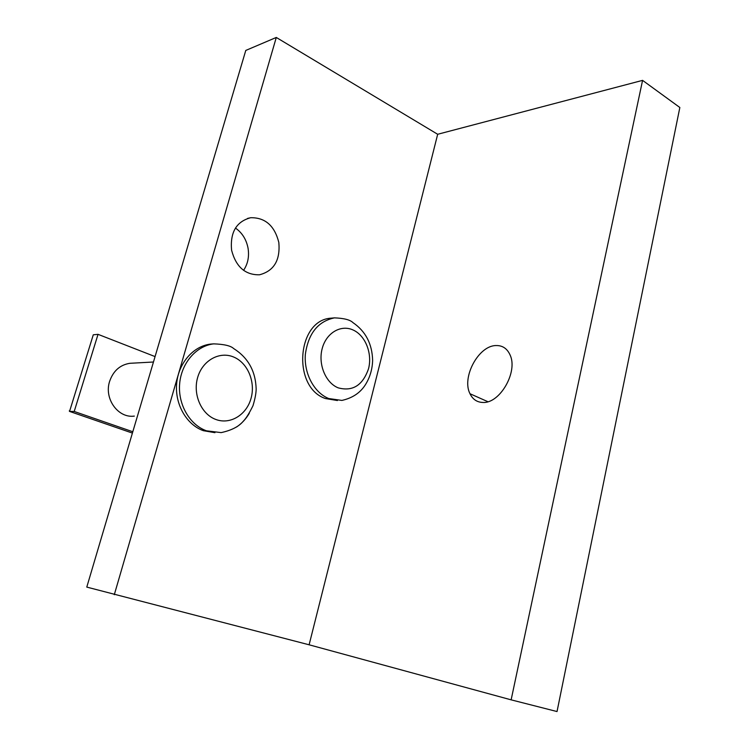 <?xml version="1.0" encoding="UTF-8"?>
<svg xmlns="http://www.w3.org/2000/svg" width="749" height="749" viewBox="0 0 749 749"><rect width="100%" height="100%" fill="white"/><g stroke="black" fill="none" stroke-linecap="round" stroke-linejoin="round"><path stroke-width="1.12" d="M309.112 644.795L437.678 134.277L276.287 37.45L245.775 50.436L86.781 587.094L309.112 644.795L511.136 699.847L557.031 711.55L679.849 107.5L642.576 80.368L511.136 699.847M243.565 270.342C247.872 263.92 249.37 256.533 248.05 248.172C246.355 239.455 242.152 232.752 235.448 228.061M276.287 37.45L114.297 594.715M278.825 242.451C280.398 260.231 273.947 271.007 259.472 274.799C245.251 275.061 235.944 266.841 231.572 250.147C230.037 232.274 236.422 221.47 250.728 217.716C265.24 217.5 274.602 225.749 278.825 242.451M437.678 134.277L642.576 80.368M495.997 345.551C502.41 345.373 507.073 348.444 509.994 354.783C518.317 371.551 499.958 403.664 482.918 402.456C477.029 402.288 472.722 399.386 469.988 393.731C461.45 377.402 478.536 345.579 495.997 345.551M332.603 318.035L331.161 318.166C296.932 319.823 291.838 387.327 325.422 398.543L337.415 400.528M213.559 343.875L210.666 344.091C193.364 346.019 178.384 363.106 176.642 383.741C174.798 404.348 186.604 424.777 203.382 430.694L214.944 432.679M132.807 431.742L74.217 411.473L98.035 334.335L155.071 356.59M134.343 416.098C118.08 418.466 103.765 398.59 109.663 381.241C113.305 370.858 120.046 364.875 129.877 363.302L132.348 363.171M92.548 337.181L93.279 334.812L98.035 334.335M69.273 410.901L69.554 411.407L74.217 411.473M328.727 398.534L341.862 400.425C352.376 398.103 360.222 392.879 365.381 384.761C369.922 377.505 372.337 369.388 372.627 360.428C372.206 343.913 365.652 331.311 352.957 322.622C350.176 319.823 344.016 318.241 334.466 317.866C317.951 321.34 308.242 333.539 305.339 354.464C303.879 373.601 314.187 392.738 328.727 398.534M353.135 330.009C340.917 324.308 326.255 332.856 322.192 348.585C317.941 364.239 325.59 382.814 338.164 387.842C352.667 391.736 362.797 385.342 368.555 368.667C372.496 353.444 365.418 335.486 353.135 330.009M206.462 430.806L221.161 432.613C231.525 430.357 238.894 426.565 243.266 421.238C245.925 418.625 249.164 413.467 252.975 405.743C255.072 398.777 256.13 393.197 256.158 388.984C255.615 371.167 248.116 357.685 233.641 348.538C230.711 345.776 224.073 344.222 213.746 343.866C196.407 345.795 181.389 362.956 179.657 383.666C177.803 404.357 189.647 424.87 206.462 430.806M236.59 426.986C241.74 423.531 245.972 418.963 249.295 413.279M233.482 356.955C219.41 351.038 202.417 360.494 197.642 377.524C192.643 394.47 201.406 414.337 215.918 419.496C230.364 424.908 246.664 414.759 251.074 398.243C255.699 381.803 247.629 362.628 233.482 356.955M93.279 334.812L69.554 411.407L132.404 433.091M250.728 217.716L247.526 218.427M469.988 393.731L487.88 401.698M331.161 318.166L334.466 317.866M153.47 362.01L129.877 363.302M210.666 344.091L213.746 343.866"/></g></svg>
